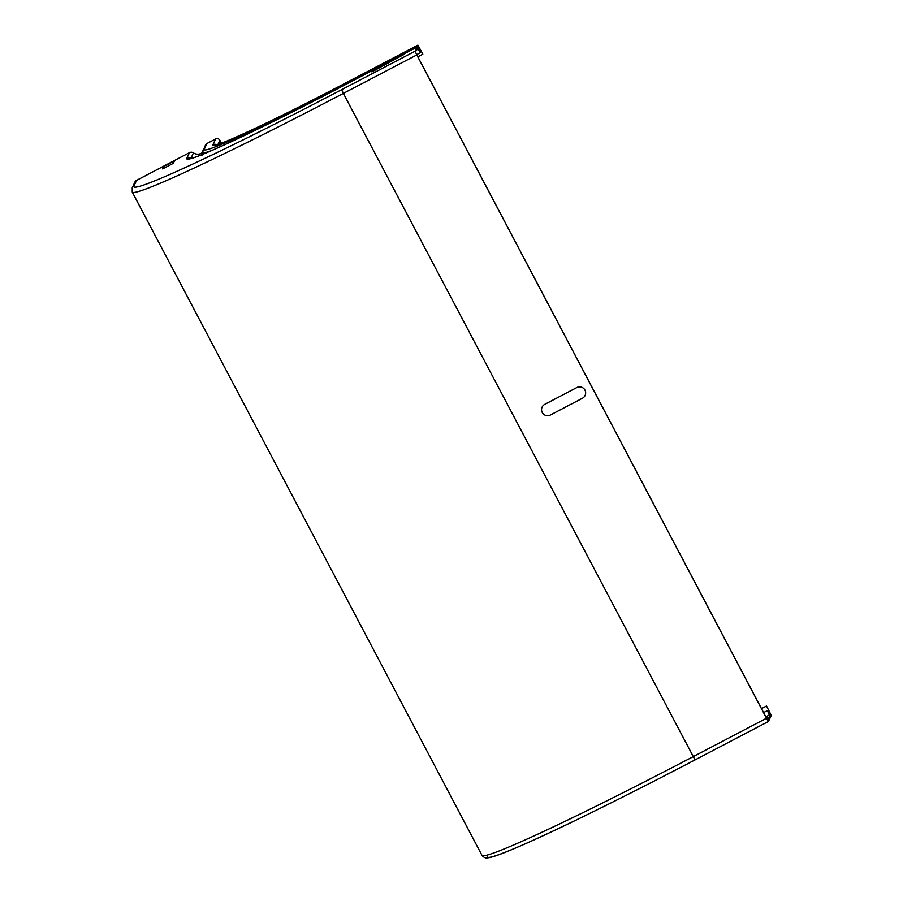 <?xml version="1.0" encoding="UTF-8"?>
<svg xmlns="http://www.w3.org/2000/svg" width="903" height="903" viewBox="0 0 903 903"><rect width="100%" height="100%" fill="white"/><g stroke="black" fill="none" stroke-linecap="round" stroke-linejoin="round"><path stroke-width="1.35" d="M174.46 160.869L173.32 163.319L162.642 168.917L163.782 166.468L174.46 160.869M550.39 415.03L582.435 398.246A6.039 6.028 -155.1 0 0 584.952 390.107A6.039 6.028 -155.1 0 0 576.803 387.568L544.757 404.352A6.039 6.028 -155.1 0 0 542.24 412.49A6.039 6.028 -155.1 0 0 550.39 415.03M371.867 71.89L404.284 54.293L371.867 71.89M416.678 54.631L420.493 52.634L417.378 47.949L415.493 52.002L416.802 54.88L766.534 718.19L768.024 720.662L769.909 716.61L767.437 710.571L770.519 715.278L770.846 714.6L766.512 705.988L771.264 715.402L770.948 716.079L767.855 711.372L770.338 717.411L768.453 721.463L766.5 718.246L416.78 54.936L343.354 93.404L341.65 89.668L415.075 51.2L416.78 54.936M766.512 705.988L761.489 708.618L766.478 706.044M202.52 152.438A7.551 7.529 24.9 0 1 193.468 152.889A3.928 3.917 -155.1 0 0 189.449 152.663L136.579 180.363A3.928 3.917 -155.1 0 0 134.852 182.18L132.233 187.79L132.244 192.057A247.445 11.208 -27.8 0 0 343.354 93.404L695.028 759.908C593.113 813.276 502.519 856.563 488.049 857.794C485.983 858.482 483.952 857.669 481.976 855.367A247.445 11.208 -27.8 0 0 693.075 756.714L766.5 718.246M221.393 143.148L219.892 140.292A3.172 3.16 -155.1 0 0 215.614 138.96L206.911 143.521A3.172 3.16 -155.1 0 0 205.523 144.988L202.52 152.404A166.829 7.551 -27.8 0 0 211.855 150.462M420.493 52.634L418.315 45.951L422.841 54.146L417.886 45.15L420.064 51.832L416.96 47.148L415.075 51.2M422.807 54.214L417.829 56.821M695.028 759.92L768.453 721.463L695.028 759.908A243.517 11.028 -27.8 0 1 487.248 856.958M770.033 714.679L769.333 715.052M769.864 712.456L769.063 712.873M770.846 714.6L770.248 714.916M769.254 715.018L765.812 716.824M769.909 716.61L766.613 718.336M416.949 47.159L343.524 85.616L416.96 47.148M418.315 47.588L417.57 47.983M417.57 45.827L344.145 84.284L344.449 85.13M215.207 144.977C218.718 146.072 279.422 117.966 344.461 83.607L417.886 45.15L344.472 83.607M419.432 47.803L418.676 48.198M418.202 49.18L416.362 50.15M216.28 144.785A3.172 3.16 -155.1 0 0 212.995 144.582A154.142 6.976 -27.8 0 0 344.461 83.618M344.145 84.284A163.974 7.427 -27.8 0 1 204.304 149.13A3.172 3.16 -155.1 0 0 202.904 150.598M193.468 152.889L190.872 158.488A3.928 3.917 -155.1 0 0 186.842 158.285A183.727 8.319 -27.8 0 0 343.524 85.616C266.114 126.51 193.773 160 189.54 158.725M341.65 89.668A243.517 11.028 -27.8 0 1 133.971 185.984A3.928 3.917 -155.1 0 0 132.233 187.79M133.971 185.984L136.579 180.363M186.842 158.285L189.449 152.663M204.304 149.13L206.911 143.521M212.995 144.582L215.614 138.96M218.029 144.299L219.892 140.292M767.437 710.571L763.577 712.591M481.976 855.367L132.244 192.057M202.52 152.404L201.922 155.451"/></g></svg>
